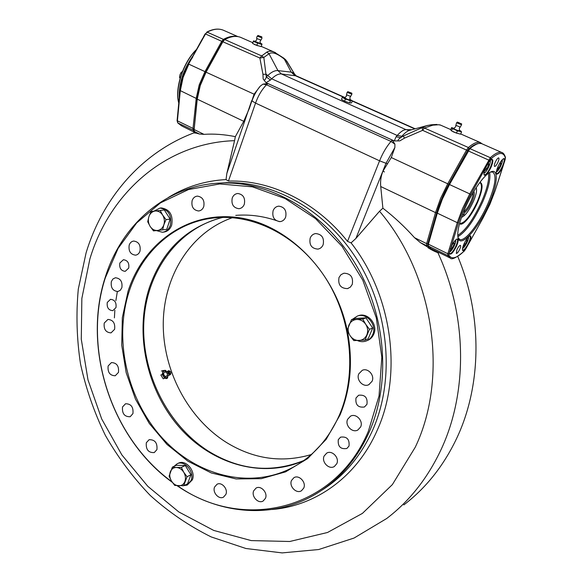 <?xml version="1.0" encoding="UTF-8"?>
<svg xmlns="http://www.w3.org/2000/svg" width="582" height="582" viewBox="0 0 582 582"><rect width="100%" height="100%" fill="white"/><g stroke="black" fill="none" stroke-linecap="round" stroke-linejoin="round"><path stroke-width="0.87" d="M130.019 416.741L130.019 416.741C124.439 416.785 121.951 413.518 122.533 406.949L125.537 403.755C131.081 403.784 133.547 407.065 132.936 413.606L130.23 416.668M403.828 504.907C425.813 488.16 443.353 466.146 456.441 438.857C481.649 386.142 482.856 316.201 457.736 256.429M195.632 133.125L193.93 132.871L195.879 132.936M234.553 140.669L235.346 136.654L243.749 121.303L249.292 108.565L254.079 94.182L260.336 86.056L263.042 84.106L267.924 83.561L266.512 84.79C261.9 89.504 258.241 95.608 255.549 103.101L228.435 181.082L226.027 179.562L226.842 173.472L234.553 140.669C164.968 142.888 109.3 193.77 89.854 259.055L81.851 298.435L81.284 339.233L87.998 379.901L101.683 418.938L121.842 454.884L147.828 486.341L178.805 511.949L213.696 530.42L251.198 540.591L289.749 541.493L327.506 532.494L362.426 513.389L392.377 484.588L415.279 447.187C448.78 377.027 434.208 275.301 379.537 211.251L355.908 238.445L351.077 242.883L347.519 241.392L379.573 160.821C382.73 153.066 386.543 146.599 391.002 141.441L392.123 139.971L267.924 83.561M241.661 37.808L240.57 37.328C236.008 35.611 230.748 36.353 224.79 39.569L222.957 41.606L206.123 72.044L200.244 85.554L197.247 99.166L194.024 130.615L196.105 133.118L199.473 134.027L203.976 134.355C213.965 133.678 224.419 134.442 235.346 136.654M392.123 139.971L394.916 144.161L394.88 147.515L391.286 157.54L382.898 171.254C380.941 176.193 380.221 181.278 380.73 186.524L382.891 208.189L379.537 211.251M382.891 208.189C394.079 216.86 404.628 226.689 414.522 237.682L420.371 242.621L427.384 246.899L426.511 245.64L426.635 243.625L435.503 212.597L440.618 198.338L447.813 183.643L466.618 149.887L468.394 147.508C473.399 143.223 477.349 141.572 480.245 142.532L482.282 143.929M228.435 181.082C270.317 179.692 316.062 201.634 347.519 241.392M172.323 482.347C111.402 438.479 82.077 348.713 105.146 277.614C121.398 224.434 166.852 184.254 222.317 183.003C270.856 181.591 323.847 211.87 354.947 263.144C385.982 314.396 391.271 381.705 369.403 431.626C357.232 458.725 339.852 479.233 317.263 493.15C274.1 519.799 219.239 514.721 177.095 485.715M177.575 485.752C240.773 530.959 334.061 512.393 368.319 431.4L379.042 395.913L381.821 357.275L376.299 317.83L362.739 280.051L342.027 246.31L315.546 218.628L285.056 198.506L252.472 186.858L219.72 183.956L188.553 189.528L160.487 202.856L136.705 222.899L118.095 248.412L105.247 278.043C82.295 348.764 111.409 438.071 171.952 481.801M107.277 302.429L110.485 299.337C114.749 299.737 116.575 302.487 115.971 307.594L112.828 310.657C108.536 310.301 106.688 307.558 107.277 302.429M338.288 439.672L340.55 437.162C346.843 436.282 349.666 439.243 349.018 446.045L346.857 448.475C340.535 449.464 337.676 446.525 338.288 439.672M291.517 480.448L293.925 477.684C298.988 474.432 306.503 482.354 303.746 488.08L301.461 490.757C296.391 494.154 288.774 486.217 291.517 480.448M279.418 221.633C264.788 216.286 250.231 214.198 235.746 215.369M222.455 217.406C186.64 227.162 162.313 250.471 149.465 287.333C134.5 332.846 146.242 388.514 178.252 426.002C210.226 463.396 261.158 479.379 303.462 460.777M339.713 414.319C357.006 373.477 351.673 318.907 325.651 278.174C299.585 237.434 255.978 214.431 216.7 217.704C175.633 220.854 141.935 251.184 129.102 291.575C113.65 339.546 126.927 398.452 161.447 437.082C195.894 475.639 250.115 490.211 293.095 467.266C313.654 456.041 329.194 438.392 339.713 414.319M347.178 330.096C334.963 271.001 286.613 223.364 236.983 217.435C187.229 211.244 143.31 243.807 128.04 291.327L122.336 317.663L121.733 345.184L126.192 372.727L135.49 399.172L149.247 423.405L166.954 444.408L187.913 461.206L211.302 472.955L236.139 478.95L261.303 478.673L285.558 471.878L307.602 458.631L326.16 439.366L340.063 414.93C350.728 389.052 353.15 361.036 347.338 330.874M324.116 456.033L326.698 453.131C331.987 449.806 339.677 457.823 336.789 463.701L334.352 466.502C329.056 469.987 321.242 461.963 324.116 456.033M347.6 419.324L350.531 416.159C356.038 412.994 363.575 420.982 360.644 426.926L357.879 429.982C352.357 433.328 344.682 425.326 347.6 419.324M358.796 373.84L362.273 370.312C367.933 367.569 374.939 375.39 372.073 381.283L368.777 384.709C363.095 387.641 355.929 379.799 358.796 373.84M339.015 277.476L340.979 274.682L343.933 273.205C350.691 273.482 353.463 277.214 352.248 284.409L350.357 287.122L347.541 288.607C340.688 288.483 337.844 284.773 339.015 277.476M310.199 238.038C311.283 235.47 313.094 233.971 315.64 233.557C321.875 234.204 324.378 237.914 323.156 244.687C322.101 247.175 320.355 248.645 317.91 249.111C311.581 248.594 309.013 244.906 310.199 238.038M273.103 210.706C274.217 207.97 276.108 206.45 278.763 206.144C284.54 207.003 286.839 210.655 285.66 217.101C284.569 219.756 282.736 221.255 280.175 221.611C274.311 220.862 271.954 217.224 273.103 210.706M232.233 198.018C233.324 195.254 235.186 193.741 237.827 193.493C243.261 194.432 245.422 198.004 244.324 204.224C243.247 206.923 241.435 208.414 238.882 208.705C233.375 207.869 231.156 204.304 232.233 198.018M192.147 200.528C193.166 197.829 194.934 196.352 197.451 196.112C202.667 197.029 204.762 200.528 203.751 206.61C202.74 209.251 201.008 210.706 198.571 210.982C193.297 210.153 191.151 206.668 192.147 200.528M129.197 245.102C130.041 242.723 131.532 241.37 133.678 241.05C138.727 241.763 140.829 245.131 139.986 251.155C139.149 253.483 137.687 254.821 135.599 255.163C130.514 254.523 128.375 251.169 129.197 245.102M111.337 281.593L112.915 278.989L115.389 277.76C120.467 278.327 122.62 281.652 121.856 287.726L120.307 290.273L117.891 291.517C112.777 291.015 110.595 287.704 111.337 281.593M104.243 323.046L107.903 319.438C113.075 319.845 115.309 323.134 114.61 329.317L111.038 332.875C105.829 332.54 103.567 329.259 104.243 323.046M108.136 365.969L111.446 362.579C116.771 362.804 119.114 366.078 118.466 372.415L115.236 375.761C109.882 375.601 107.517 372.335 108.136 365.969M146.315 442.742L149.079 439.716C154.885 439.534 157.504 442.837 156.929 449.624L154.245 452.592C148.41 452.847 145.769 449.566 146.315 442.742M214.576 487.054L217.013 484.275C221.662 481.569 228.268 489.069 225.881 494.387L223.539 497.101C218.883 499.909 212.204 492.401 214.576 487.054M253.687 490.822L256.058 488.087C260.903 485.068 268.026 492.816 265.443 498.338L263.173 500.993C258.321 504.136 251.118 496.388 253.687 490.822M355.98 398.015L358.614 395.243C364.943 394.538 367.729 397.557 366.958 404.301L364.448 406.993C358.076 407.815 355.253 404.825 355.98 398.015M119.841 263.013L123.391 259.732C127.611 260.263 129.379 263.042 128.717 268.084L125.232 271.336C120.991 270.856 119.194 268.076 119.841 263.013M194.01 130.528L197.109 98.605L200.041 85.285L205.795 72.066L222.608 41.664L224.077 40.034M440.618 125.137L438.624 124.759L432.768 125.181L424.416 128.018L422.627 130.339L404.475 138.138L399.798 140.888L394.283 140.931L396.044 136.806L400.642 137.607C397.499 139.993 397.215 141.091 399.798 140.888M396.044 136.806L397.23 135.46L401.827 136.253L400.642 137.607L403.341 136.021L404.475 138.138M410.048 130.193L409.466 130.346C407.211 131.095 404.665 133.067 401.827 136.253L403.341 136.021L422.117 127.625L422.627 130.339L467.572 150.549L448.773 184.283C443.419 194.01 439.395 203.46 436.718 212.626L427.828 243.647L427.806 245.408M430.906 124.817L426.57 125.705L422.117 127.625L424.416 128.018L468.394 147.508L468.99 148.643L467.572 150.549M436.929 124.432L431.124 124.788L432.768 125.181M296.354 75.9L281.426 73.95C278.523 73.688 275.279 75.311 271.678 78.803L397.23 135.46C400.685 131.619 403.617 129.691 406.032 129.67L409.466 130.346L427.85 125.363M457.103 133.343L452.825 131.648M224.79 39.569L261.704 55.923L263.821 57.443L266.316 76.948L270.448 80.025L266.003 82.673L263.159 78.977C264.352 80.811 265.407 80.134 266.316 76.948L267.553 75.725C271.387 72.023 274.857 70.32 277.963 70.611L291.247 72.132L294.063 73.332L286.388 60.87L284.329 59.138C277.345 53.449 272.238 51.653 269.008 53.74L263.821 57.443L259.878 58.018L261.704 55.923L266.847 52.111C268.717 50.918 271.168 50.91 274.209 52.096L275.562 52.693M270.448 80.025L271.678 78.803L266.192 74.249L262.955 74.307L259.878 58.018L222.608 41.664M344.791 97.456L295.918 75.704L294.063 73.332L295.983 75.733M394.283 140.931L266.003 82.673M257.768 45.767L254.232 44.414M294.485 73.95L286.62 60.863M343.656 97.216L294.652 75.398L291.247 72.132L283.841 58.193L285.915 60.019M261.231 46.393L274.209 52.096L283.761 58.127M411.583 129.771L406.032 129.67L281.426 73.95L277.963 70.611L269.008 53.74L266.847 52.111M428.679 246.833L427.384 246.899M477.291 143.674L468.99 148.643M428.774 246.95L428.017 247.757C432.157 250.267 435.431 251.882 437.839 252.61L439.548 252.792M432.375 249.256L430.476 249.176M311.261 454.557C281.884 463.163 253.57 459.103 226.325 442.393C187.586 417.971 162.662 369.97 163.266 322.741C163.928 275.584 190.816 232.123 232.385 217.697M222.87 217.399C177.328 228.224 146.126 272.725 143.805 322.704C141.499 372.764 167.238 424.831 208.196 451.021C239.355 470.263 271.219 473.435 303.804 460.529M117.331 291.575L115.883 300.567M114.85 310.199L114.399 317.888M461.504 217.355C465.127 215.944 469.099 210.626 473.421 201.408C476.258 194.65 477.182 190.074 476.171 187.68M473.813 191.42C474.817 192.918 474.214 196.323 472.002 201.634C469.659 206.792 467.244 210.422 464.749 212.546L464.341 211.324C466.626 209.324 468.83 205.984 470.94 201.321C472.562 197.502 473.253 194.65 473.013 192.758M464.341 211.324L463.883 211.113M462.29 215.165L463.723 214.896L464.749 212.546M462.595 214.365L463.723 214.896M432.324 249.263L432.07 250.056M201.663 40.311L204.515 35.24M177.379 119.303L177.808 114.29M483.206 217.624L489.891 204.238L494.962 191.085L502.906 166.525C499.858 172.599 497.675 175.029 496.351 173.807C496.002 172.454 496.548 170.068 497.996 166.656C499.967 162.422 501.815 159.766 503.561 158.69C504.572 158.275 504.965 159.01 504.732 160.879L505.38 158.028C503.641 151.698 498.825 151.96 490.932 158.828L489.695 160.523L467.622 150.643L448.897 184.349M502.906 166.525L504.732 160.879M496.264 173.429L496.577 173.698C498.17 173.567 500.142 171.035 502.492 166.103C504.208 161.978 504.601 159.555 503.663 158.828L503.328 158.813M465.585 249.212L466.32 247.896C464.341 250.544 463.076 251.329 462.523 250.238C462.224 249.052 462.705 246.964 463.985 243.974C466.007 239.653 467.928 236.954 469.747 235.863C471.355 235.586 471.253 237.74 469.427 242.323L483.249 217.552M466.32 247.896L469.427 242.323M462.443 249.874L462.734 250.136C464.371 249.976 466.4 247.408 468.801 242.425C470.329 238.787 470.671 236.648 469.827 236.008L469.521 235.979M489.695 160.523L470.729 194.548L469.769 193.901L490.328 157.686C495.202 153.321 499 151.582 501.706 152.462L502.331 152.739M488.945 161.876L491.477 159.381C493.405 159.061 493.274 161.658 491.07 167.194C487.876 173.691 485.541 176.273 484.079 174.942C483.715 173.582 484.217 171.232 485.592 167.885M483.984 174.556L484.348 174.876C486.035 174.753 488.102 172.134 490.524 167.027C492.27 162.785 492.641 160.283 491.637 159.519L491.244 159.504M470.729 194.548C465.382 204.238 461.308 213.616 458.5 222.695L449.035 253.752L447.842 253.737L457.277 222.666L462.537 208.523L469.769 193.901L449.486 184.538L442.378 199.066L437.308 213.165L436.937 212.437C439.585 203.38 443.549 194.046 448.846 184.436L448.831 184.378C443.506 194.039 439.512 203.445 436.842 212.576L428.032 243.458M451.043 247.154C453.094 242.832 455.051 240.119 456.921 239.027C458.681 238.736 458.58 241.028 456.623 245.917C453.371 252.443 450.992 255.069 449.493 253.81L449.406 252.544M449.406 253.432L449.733 253.737C451.487 253.585 453.604 250.929 456.084 245.764C457.627 242.039 457.954 239.842 457.052 239.173L456.695 239.144M459.853 249.009C460.711 246.935 460.9 245.72 460.413 245.357C459.453 245.437 458.274 246.928 456.885 249.816L456.324 253.461C457.285 253.374 458.463 251.89 459.853 249.009M498.032 162.087C499.014 159.701 499.232 158.304 498.679 157.882C497.756 157.955 496.613 159.417 495.26 162.269C494.271 164.655 494.06 166.052 494.605 166.467C495.537 166.394 496.679 164.939 498.032 162.087M464.931 208.625C472.293 191.471 484.093 174.745 490.641 171.981C499.072 167.747 497.697 184.676 488.764 204.435C478.513 228.217 460.98 248.143 458.216 238.365C456.739 232.742 458.972 222.833 464.931 208.625M457.983 237.514L459.729 239.464C465.011 241.959 479.146 223.888 487.731 204.129C495.304 186.109 496.963 175.408 492.699 172.025L490.393 172.105M479.939 182.311C483.373 183.505 482.616 190.125 477.677 202.172C471.944 215.558 462.159 227.206 459.576 223.481M459.664 223.168L460.107 223.423C464.822 223.073 470.503 215.937 477.145 202.012C481.663 191.122 482.609 184.669 479.983 182.646L479.735 182.581M451.225 246.768L452.614 247.445L454.244 243.72L453.815 242.199M453.16 243.196L454.244 243.72M450.352 248.652L450.599 249.627L452.614 247.445M187.048 476.716L183.752 472.271L181.358 467.382L176.404 467.484C173.494 467.528 171.45 468.997 170.286 471.878C169.311 474.883 169.697 477.924 171.457 481.008C173.371 483.984 175.8 485.584 178.739 485.817C181.664 485.803 183.716 484.355 184.916 481.467C185.913 478.448 185.527 475.385 183.752 472.271C181.81 469.274 179.358 467.681 176.404 467.484L172.381 467.15L176.317 465.287L185.258 465.513L190.918 474.788L187.564 483.773L183.686 485.752L187.048 476.716L190.918 474.788M172.381 467.15L169.1 476.156L171.457 481.008L174.716 485.424L183.686 485.752M181.358 467.382L185.258 465.513M182.45 485.803L186.989 485.155L191.071 480.485C194.752 471.951 184.669 459.867 177.197 463.752L174.025 466.371M187.309 484.988L192.358 479.837C196.032 471.311 185.971 459.256 178.499 463.141L178.157 463.301M369.475 329.31L365.722 324.305L362.71 319.023L356.715 319.46C353.078 319.794 350.473 321.693 348.916 325.149C347.592 328.728 347.971 332.22 350.044 335.625C352.328 338.891 355.304 340.514 358.97 340.499C362.615 340.208 365.241 338.331 366.842 334.868C368.202 331.267 367.831 327.746 365.722 324.305C363.401 321.017 360.396 319.402 356.715 319.46L351.513 319.62L354.809 318.463L365.947 317.859L372.684 328.073L368.173 338.819L364.95 340.114L369.475 329.31L372.684 328.073M351.513 319.62L347.09 330.38L350.044 335.625L353.769 340.586L364.95 340.114M362.71 319.023L365.947 317.859M357.435 340.557C360.345 341.86 363.241 342.012 366.114 341.023C369.119 339.888 371.309 337.771 372.669 334.672C377.194 325.156 366.922 312.585 357.508 315.997L352.437 319.3M366.907 340.703L367.191 340.594C370.188 339.452 372.371 337.342 373.731 334.25C378.249 324.756 367.999 312.214 358.599 315.619L357.748 315.917M155.11 211.011C152.135 211.506 150.061 213.405 148.883 216.7C147.901 220.091 148.308 223.321 150.112 226.376C152.077 229.301 154.557 230.654 157.562 230.45C160.545 229.992 162.64 228.115 163.848 224.812C164.859 221.393 164.451 218.141 162.625 215.049C160.625 212.117 158.122 210.771 155.11 211.011L151.029 211.521L148.883 216.7L147.712 221.749L150.112 226.376L153.481 230.894L162.633 229.883L163.848 224.812L166.023 219.61L170.148 219.13L164.335 209.971L155.11 211.011M162.633 229.883L166.765 229.337L170.148 219.13M166.023 219.61L162.625 215.049L160.181 210.4M156.391 230.581L162.378 232.269C166.139 231.745 168.795 229.41 170.33 225.256C171.886 215.231 168.438 209.505 159.97 208.065L153.946 211.157M162.989 232.189L163.753 232.087C167.514 231.563 170.162 229.228 171.697 225.088C173.254 215.085 169.806 209.36 161.352 207.927L160.727 207.992M166.481 372.007L167.703 375.281M166.939 375.47L165.863 376.765C163.433 375.201 163.04 373.557 164.684 371.818L165.797 372.313M170.162 374.437L170.693 374.153C171.166 372.72 170.759 371.643 169.478 370.909L169.318 370.894C168.147 372.138 168.431 373.317 170.162 374.437M169.995 373.724L169.355 371.629L169.995 373.724M162.778 370.508L162.647 372.436L164.342 370.407L161.36 371.032M166.205 378.176L167.507 378.154L167.885 376.139L166.205 378.176L163.578 376.336L162.647 372.436L162.262 374.459L164.633 378.293L166.205 378.176M167.922 375.375L167.885 376.139L167.965 375.39M166.096 378.664L167.507 378.154M166.656 371.789L165.652 370.399L164.342 370.407L166.605 371.752M164.633 378.293L163.215 378.809L160.843 374.975L162.262 374.459M347.832 91.665L351.826 93.178L347.832 91.665L347.127 92.363L351.899 94.16L349.891 97.558L350.146 99.929L347.752 99.493L344.624 97.841L346.385 96.234L346.523 94.83L350.728 96.408M350 92.662L348.625 91.978L350 92.662M349.847 99.326L352.314 100.882L351.535 102.941L349.644 102.949L344.602 101.188L341.488 99.427L342.267 97.361L345.381 99.115L347.978 99.813L343.889 98.052L343.3 97.187L345.25 97.587M351.441 100.693L347.978 99.813L350.429 100.882L351.441 100.693M352.314 100.882L351.382 100.169M349.644 102.949L350.429 100.882M344.602 101.188L345.381 99.115M343.555 97.201L342.267 97.361M453.713 128.469L455.648 126.811L455.844 125.341L460.26 127.072L459.336 128.258L459.525 130.754L458.471 130.695C455.604 129.757 454.018 129.015 453.713 128.469L453.756 128.462M460.784 123.631L457.343 122.067L460.784 123.631M460.246 123.333L458.179 122.402L460.246 123.333M459.242 130.157L460.915 131.103M459.547 131.292L461.519 132.041L461.148 131.306L459.547 131.292L454.978 129.633L457.401 130.921L459.547 131.292M452.447 127.785L451.537 127.669L452.396 128.731L454.978 129.633L452.047 128.011L454.346 128.236M457.401 130.921L456.499 133.074L460.617 134.18L461.519 132.041M456.499 133.074L451.494 130.885L452.396 128.731M451.494 130.885L450.643 129.815L451.537 127.669M464.225 243.443L465.469 244.047L467.062 240.431L466.757 238.962M466.095 239.966L467.062 240.431M463.388 245.429L463.548 246.157L465.469 244.047M497.85 166.998L499.152 167.58L500.833 163.76L500.425 162.123M499.72 163.266L500.833 163.76M497.152 168.78L497.254 169.58L499.152 167.58M485.584 167.9L487.047 168.554L488.764 164.611L488.502 162.705L487.796 163.44M487.425 164.015L488.764 164.611M484.908 169.638L485.053 170.621L487.047 168.554M180.013 78.315L179.518 77.217L179.962 74.838L180.951 72.706L181.81 73.106M179.518 77.217L180.311 77.588M180.951 72.706L182.479 71.36M256.786 38.528L260.882 40.027M260.35 43.439L255.142 41.526M261.835 36.877L257.95 35.458L261.835 36.877L261.878 38.623L260.038 41.387L260.416 43.512M261.063 36.593L258.728 35.742L261.063 36.593M260.147 43.003L261.987 44.014M259.739 43.766L261.849 44.588L261.98 44.123L255.462 42.202L259.739 43.766M253.294 41.468L255.462 42.202L253.446 41.002L252.603 43.497L253.468 40.907L255.549 41.322M257.499 43.308L256.808 45.345L261.151 46.618L261.849 44.588M256.808 45.345L252.603 43.497M193.93 132.871C140.931 152.848 102.337 199 86.092 252.828L78.301 289.087C75.987 313.996 76.729 338.964 80.52 363.983C85.983 388.732 94.255 412.507 105.335 435.321C117.913 457.299 132.871 477.335 150.229 495.428C168.795 512.145 189.114 525.975 211.186 536.924L245.902 548.499L282.146 552.9L318.674 549.532L354.045 538.052L386.695 518.511C409.248 501.335 427.239 478.651 440.661 450.446C467.79 393.439 467.506 316.506 437.839 252.61M391.286 157.54L448.773 184.283M272.049 509.483C315.611 505.962 356.984 476.876 377.282 430.127C402.78 374.19 392.275 295.241 351.077 242.883M226.027 179.562C204.944 180.776 185.738 186.742 168.394 197.458M321.606 490.357C343.817 476.491 360.927 456.223 372.931 429.538C394.705 379.937 389.482 313.116 358.643 262.235C327.739 211.346 275.046 181.286 226.725 182.697L219.298 183.119M205.795 72.066L254.079 94.182M450.737 129.582L440.218 124.963L438.624 124.759M263.042 84.106L266.512 84.79L391.002 141.441L394.916 144.161M408.549 130.317L409.546 130.324L408.549 130.317M414.813 128.898L352.255 101.042M263.159 78.977L262.955 74.307M197.109 98.605L197.247 99.166L243.749 121.303M193.864 128.884L193.995 129.459L203.976 134.355M194.439 131.547L199.473 134.027M226.842 173.472L251.693 100.628M394.88 147.515L386.004 163.28L379.573 160.821L255.549 103.101L251.962 100.926C254.021 95.121 256.808 90.159 260.336 86.056M387.146 163.629L386.004 163.28L355.908 238.445M380.73 186.524L435.503 212.597L436.718 212.626M414.522 237.682L426.635 243.625L427.828 243.647M420.371 242.621L426.511 245.64L427.726 245.255M384.396 171.959L382.978 170.839M197.116 98.533L196.214 98.409L199.175 84.965L204.973 71.622L188.83 64.166L183.112 77.428L180.282 90.821L177.386 121.041L177.816 122.933L182.603 126.389L195.836 132.9M224.186 30.591L223.081 30.104C218.446 28.343 213.143 29.035 207.163 32.156L205.504 33.974L188.517 64.195M205.773 72.103L204.973 71.622L221.778 41.206L223.437 39.372C228.253 36.753 232.655 35.786 236.627 36.462M223.997 40.078L223.437 39.372L207.163 32.156L205.177 34.04M222.586 41.7L205.504 33.974L205.111 33.894L203.336 37.102M193.871 128.818L177.088 120.692L177.816 122.933L194.017 130.564M194.905 132.041L193.377 130.579L192.984 128.695L196.214 98.409L179.984 90.479L177.088 120.692M489.644 172.519C490.764 178.703 488.458 188.466 482.733 201.816C474.134 220.316 465.84 231.949 457.845 236.699M457.736 235.39C465.52 230.487 473.508 219.188 481.7 201.503C487.141 188.823 489.411 179.416 488.494 173.283M449.035 253.752L448.904 255.156C451.581 259.798 456.768 258.343 464.451 250.791L464.312 251.038C456.324 257.826 451.596 260.139 450.126 257.993L447.674 255.542L428.265 246.004L427.937 243.596L428.388 244.193L428.265 246.004L430.906 248.536L449.544 257.702M458.5 222.695L457.277 222.666L437.308 213.165L428.388 244.193L447.842 253.737L447.674 255.542L448.904 255.156M449.486 184.538L448.831 184.378L467.622 150.643L469.092 148.701L469.892 148.621L449.486 184.538M468.874 149.043L469.092 148.701C471.114 146.948 476.171 142.437 481.649 143.652C478.782 142.699 474.861 144.358 469.892 148.621L490.328 157.686L490.932 158.828M482.318 143.943L501.706 152.462C503.219 152.717 504.478 154.383 505.482 157.46L505.38 158.028M505.467 157.416L505.147 159.599M505.22 159.366L504.579 161.476M466.662 247.343L464.072 251.169M464.451 250.791L465.622 249.154M449.457 251.977L449.588 251.955C451.821 251.606 456.783 241.726 455.546 240.075M169.1 370.85L168.656 370.763C167.26 372.24 167.594 373.651 169.668 374.99L168.729 375.477M351.899 94.16L351.826 93.178M457.343 122.067L456.572 122.78L461.584 124.737L460.26 127.072M462.53 248.412L462.559 248.405C464.625 248.099 469.412 238.664 468.372 236.932M496.315 171.937C498.439 171.705 503.357 161.549 502.171 159.824M484.02 173.072C486.254 173.065 491.514 162.167 490.088 160.494M192.678 57.203C183.919 70.066 179.598 83.241 179.714 96.728M179.234 98.263C178.674 83.757 183.279 69.571 193.064 55.705M196.236 49.957C183.25 62.616 174.789 88.726 178.805 102.767M178.259 100.031C175.509 85.605 184.087 61.445 196.352 49.739M257.309 36.128L261.929 37.845M219.276 183.126L222.317 183.003M460.711 133.955L480.245 142.532M240.57 37.328L252.85 42.719M223.874 40.158L224.543 39.722M198.571 210.982L198.986 210.939M238.882 208.705L239.355 208.654M280.175 221.611L280.699 221.531M317.91 249.111L318.47 248.994M347.541 288.607L348.087 288.446M368.777 384.709L369.17 384.513M297.431 464.771L293.095 467.266M352.132 100.722L415.192 128.797M179.984 90.479L182.784 77.195L188.444 64.064L202.609 38.419M206.734 32.148C212.794 28.969 218.243 28.285 223.081 30.104L237.893 36.608M181.584 125.894L177.655 122.817M469.143 242.89L483.249 217.603L489.935 204.217L495.035 190.976L503.183 165.79M459.358 239.282L459.729 239.464M458.063 237.842L458.216 238.365M427.93 245.699L430.294 248.238M455.67 239.951C455.386 244.651 453.313 248.718 449.435 252.152M177.197 463.752L178.499 463.141M357.508 315.997L358.599 315.619M159.97 208.065L161.352 207.927M166.459 372.043L165.717 372.313M166.379 372.24L168.394 370.734L169.478 370.909M170.679 374.168L170.293 374.648M162.705 374.059L162.32 374.197M167.478 375.179L168.649 375.485M346.523 94.83L347.127 92.363M461.541 123.711L461.584 124.744M452.381 127.778L451.807 127.698M455.844 125.341L456.572 122.78M468.481 236.823C468.146 241.232 466.153 245.146 462.508 248.565M502.288 159.701C501.931 164.531 499.938 168.664 496.293 172.097M490.219 160.356C491.295 162.713 486.465 172.614 483.998 173.261M178.776 103.05C174.425 88.886 183.17 62.041 196.512 49.463M257.957 35.451L256.749 37.081L256.691 39.925L255.032 41.54"/></g></svg>
